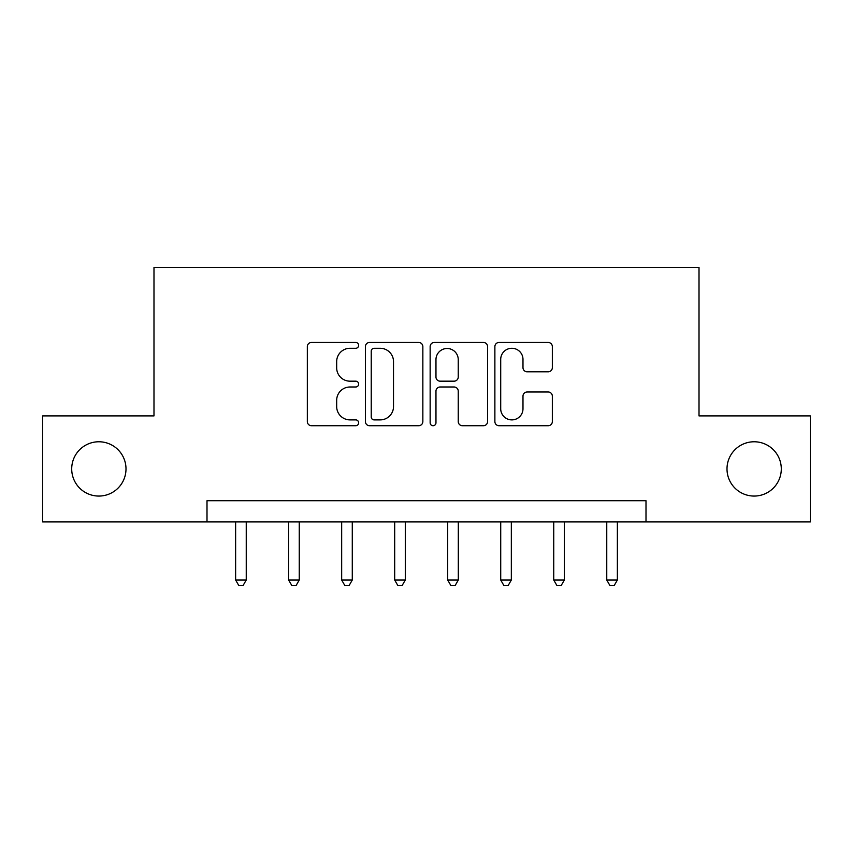 <?xml version="1.0" encoding="UTF-8"?>
<svg xmlns="http://www.w3.org/2000/svg" width="853" height="853" viewBox="0 0 853 853"><rect width="100%" height="100%" fill="white"/><g stroke="black" fill="none" stroke-linecap="round" stroke-linejoin="round"><path stroke-width="1.28" d="M358.644 345.369A2.911 2.911 0 0 0 355.722 342.458L311.494 342.458A4.158 4.158 0 0 0 307.325 346.617L307.325 421.553A4.158 4.158 0 0 0 311.494 425.722L355.722 425.722A2.911 2.911 0 0 0 358.644 422.8A2.911 2.911 0 0 0 355.722 419.889L349.997 419.889A13.317 13.317 0 0 1 336.679 406.572L336.679 400.324A13.317 13.317 0 0 1 349.997 386.995L355.722 386.995A2.911 2.911 0 0 0 358.644 384.085A2.911 2.911 0 0 0 355.722 381.174L349.997 381.174A13.317 13.317 0 0 1 336.679 367.846L336.679 361.608A13.317 13.317 0 0 1 349.997 348.28L355.722 348.28A2.911 2.911 0 0 0 358.644 345.369M727.001 468.915A27.147 27.147 0 0 0 754.148 496.062A27.147 27.147 0 0 0 781.295 468.915A27.147 27.147 0 0 0 754.148 441.769A27.147 27.147 0 0 0 727.001 468.915M71.705 468.915A27.147 27.147 0 0 0 98.852 496.062A27.147 27.147 0 0 0 125.999 468.915A27.147 27.147 0 0 0 98.852 441.769A27.147 27.147 0 0 0 71.705 468.915M548.17 371.801A4.158 4.158 0 0 0 552.339 367.643L552.339 346.617A4.158 4.158 0 0 0 548.17 342.458L499.048 342.458A4.158 4.158 0 0 0 494.879 346.617L494.879 421.553A4.158 4.158 0 0 0 499.048 425.722L548.17 425.722A4.158 4.158 0 0 0 552.339 421.553L552.339 396.155A4.158 4.158 0 0 0 548.17 391.996L527.143 391.996A4.158 4.158 0 0 0 522.985 396.155L522.985 408.758A11.132 11.132 0 0 1 511.843 419.889A11.132 11.132 0 0 1 500.711 408.758L500.711 359.422A11.132 11.132 0 0 1 511.843 348.28A11.132 11.132 0 0 1 522.985 359.422L522.985 367.643A4.158 4.158 0 0 0 527.143 371.801L548.17 371.801M207.002 521.929L42.65 521.929L42.65 415.901L153.988 415.901L153.988 267.447L699.012 267.447L699.012 415.901L810.35 415.901L810.35 521.929L645.998 521.929L645.998 500.722L207.002 500.722L207.002 521.929L645.998 521.929M422.853 346.617A4.158 4.158 0 0 0 418.695 342.458L369.562 342.458A4.158 4.158 0 0 0 365.404 346.617L365.404 421.553A4.158 4.158 0 0 0 369.562 425.722L418.695 425.722A4.158 4.158 0 0 0 422.853 421.553L422.853 346.617M434.305 342.458L483.438 342.458A4.158 4.158 0 0 1 487.596 346.617L487.596 421.553A4.158 4.158 0 0 1 483.438 425.722L462.411 425.722A4.158 4.158 0 0 1 458.242 421.553L458.242 391.164A4.158 4.158 0 0 0 454.084 386.995L440.137 386.995A4.158 4.158 0 0 0 435.968 391.164L435.968 422.8A2.911 2.911 0 0 1 433.057 425.722A2.911 2.911 0 0 1 430.147 422.8L430.147 346.617A4.158 4.158 0 0 1 434.305 342.458M374.147 348.28A2.911 2.911 0 0 0 371.236 351.191L371.236 416.978A2.911 2.911 0 0 0 374.147 419.889L380.182 419.889A13.317 13.317 0 0 0 393.51 406.572L393.51 361.608A13.317 13.317 0 0 0 380.182 348.28L374.147 348.28M458.242 359.625A11.132 11.132 0 0 0 447.111 348.493A11.132 11.132 0 0 0 435.968 359.625L435.968 377.005A4.158 4.158 0 0 0 440.137 381.174L454.084 381.174A4.158 4.158 0 0 0 458.242 377.005L458.242 359.625M235.631 521.929L235.631 580.04L246.24 580.04L246.24 521.929M246.24 580.04L243.062 585.553L238.819 585.553L235.631 580.04M288.655 521.929L288.655 580.04L299.254 580.04L299.254 521.929M299.254 580.04L296.076 585.553L291.833 585.553L288.655 580.04M341.669 521.929L341.669 580.04L352.278 580.04L352.278 521.929M352.278 580.04L349.09 585.553L344.857 585.553L341.669 580.04M394.694 521.929L394.694 580.04L405.292 580.04L405.292 521.929M405.292 580.04L402.115 585.553L397.871 585.553L394.694 580.04M447.708 521.929L447.708 580.04L458.306 580.04L458.306 521.929M458.306 580.04L455.129 585.553L450.885 585.553L447.708 580.04M500.722 521.929L500.722 580.04L511.331 580.04L511.331 521.929M511.331 580.04L508.143 585.553L503.91 585.553L500.722 580.04M553.746 521.929L553.746 580.04L564.345 580.04L564.345 521.929M564.345 580.04L561.167 585.553L556.924 585.553L553.746 580.04M606.76 521.929L606.76 580.04L617.369 580.04L617.369 521.929M617.369 580.04L614.181 585.553L609.938 585.553L606.76 580.04"/></g></svg>
